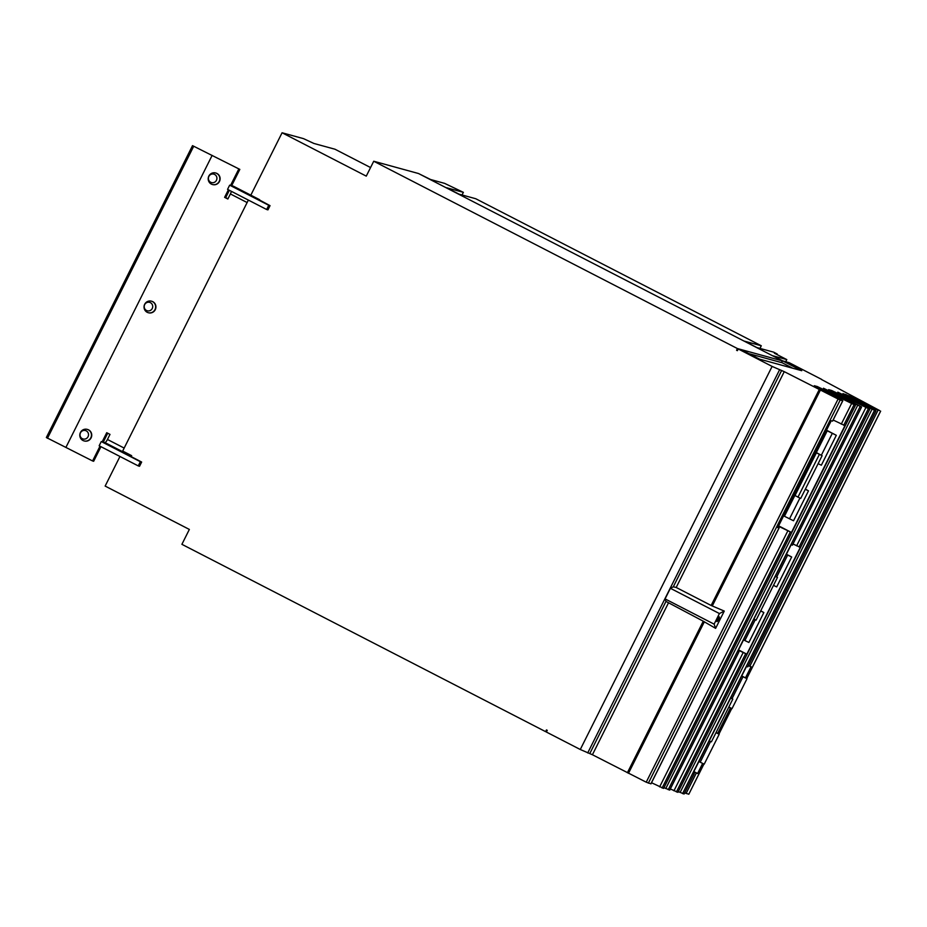 <?xml version="1.0" encoding="UTF-8"?>
<svg xmlns="http://www.w3.org/2000/svg" width="927" height="927" viewBox="0 0 927 927"><rect width="100%" height="100%" fill="white"/><g stroke="black" fill="none" stroke-linecap="round" stroke-linejoin="round"><path stroke-width="1.39" d="M146.501 310.475A4.38 4.253 105.3 0 1 144.67 304.612A4.38 4.253 105.3 0 1 150.417 302.654A4.38 4.253 105.3 0 1 152.237 308.506A4.38 4.253 105.3 0 1 146.501 310.475M210.696 182.271A4.38 4.253 105.3 0 1 208.865 176.408A4.38 4.253 105.3 0 1 214.612 174.45A4.38 4.253 105.3 0 1 216.443 180.313A4.38 4.253 105.3 0 1 210.696 182.271M82.294 438.668A4.38 4.253 105.3 0 1 80.475 432.805A4.38 4.253 105.3 0 1 86.211 430.846A4.38 4.253 105.3 0 1 88.042 436.71A4.38 4.253 105.3 0 1 82.294 438.668M147.15 312.272A5.979 5.805 105.3 0 1 151.402 301.171A5.979 5.805 105.3 0 1 155.238 309.05A5.979 5.805 105.3 0 1 147.15 312.272M216.686 173.395A5.979 5.805 105.3 0 1 212.434 184.508A5.979 5.805 105.3 0 1 208.598 176.628A5.979 5.805 105.3 0 1 216.686 173.395M88.297 429.792A5.979 5.805 105.3 0 1 84.044 440.904A5.979 5.805 105.3 0 1 80.209 433.025A5.979 5.805 105.3 0 1 88.297 429.792M192.515 145.643L239.826 169.386L192.515 145.643L46.35 437.521L92.584 460.962L99.989 446.188M193.616 146.431L47.451 438.309M826.513 430.186L836.316 435.308L826.409 430.383M818.124 463.662L821.345 465.215L836.316 435.308M815.528 452.121L822.11 455.702L815.424 452.318M794.022 495.053L800.708 498.436L822.11 455.702M819.341 454.485L797.938 497.22M805.389 489.108L808.495 490.858L805.285 489.305M783.605 515.852L793.524 520.765L808.495 490.858M786.432 554.219L791.681 557L786.339 554.416M773.489 585.366L776.699 586.918L791.681 557M753.906 619.19L756.073 620.14L777.475 577.405L775.296 576.455M775.401 576.246L777.475 577.405M760.743 610.8L763.86 612.55L760.65 610.997M743.535 639.873L748.877 642.469L763.86 612.55M741.774 675.91L747.011 678.691L741.67 676.107M728.819 707.058L732.04 708.61L747.011 678.691M709.236 740.882L711.403 741.832L732.805 699.097L730.638 698.147M730.743 697.938L732.805 699.097M716.084 732.492L719.201 734.242L715.98 732.689M698.877 761.565L704.219 764.161L719.201 734.242M776.942 354.52L777.208 353.987L773.697 352.167L756.884 347.555L744.474 341.171L761.287 345.771L475.771 198.737L458.969 194.125L446.547 187.729L463.361 192.341L462.04 194.971M761.287 345.771L759.966 348.401M463.361 192.341L444.589 183.361L430.626 179.525L419.34 173.94M785.725 361.727L786.791 359.595L772.817 355.771L782.851 360.939M786.791 359.595L774.369 353.199L777.208 353.987M141.646 462.052L139.537 466.258L138.262 465.91L140.359 461.704L141.646 462.052L130.267 456.154M102.179 441.808L106.732 432.712L109.989 434.392L107.451 439.468A3.731 0.869 -62.8 0 1 104.925 442.573L101.263 441.565L140.359 461.704M101.263 441.565L99.166 445.771L138.262 465.91M151.541 301.205A5.979 5.805 105.3 0 1 155.527 309.12A5.979 5.805 105.3 0 1 148.378 312.735M212.584 184.543A5.979 5.805 -74.7 0 0 216.976 173.476A5.979 5.805 -74.7 0 0 215.748 173.013M84.183 440.939A5.979 5.805 -74.7 0 0 88.586 429.873A5.979 5.805 -74.7 0 0 87.347 429.41M212.144 155.388L65.979 447.266M249.305 194.902L258.668 199.757M270.035 205.655L267.938 209.861L266.652 209.502L268.76 205.296L270.035 205.655L249.456 194.612M233.488 186.257A8.436 1.958 117.2 0 0 233.419 186.2A8.436 1.958 117.2 0 0 233.326 186.165L229.664 185.168L268.76 205.296M229.664 185.168L227.555 189.375L266.652 209.502M229.351 190.29L225.678 197.636L224.601 197.347L228.378 189.792M231.368 191.333A3.731 0.869 -62.8 0 1 230.394 193.94L227.857 199.015L224.601 197.347M225.678 197.636L227.961 198.818M239.826 169.386L231.646 185.713M230.568 185.412L238.749 169.085M100.95 446.698L93.662 461.264L92.584 460.962M107.706 433.21L103.256 442.109M782.655 360.951L418.517 173.523L373.732 161.24L366.269 176.13L282.075 132.77L303.558 138.656L313.847 143.442L335.006 149.235L370.568 167.555M130.429 455.841L130.997 455.991A3.731 0.869 117.2 0 0 131.634 455.667L122.677 451.055L248.355 200.081M258.818 199.432L259.386 199.595A8.436 1.958 -62.8 0 1 259.479 199.629A8.436 1.958 -62.8 0 1 259.722 199.896L259.56 200.22M748.784 353.616L781.38 362.55L782.226 360.846L737.44 348.564L373.732 161.24M781.415 362.457L782.689 360.893L801.728 370.696L759.433 359.097L741.496 349.861L738.216 348.958L737.359 350.673L736.583 350.267L737.44 350.51M738.216 348.958L772.11 366.42L580.279 749.503L546.385 732.04L547.243 730.337L546.466 729.931L545.609 731.646L181.901 544.323L189.351 529.433L105.145 486.072L119.965 456.478M131.159 456.617L131.634 455.667M250.823 195.168L282.075 132.77M737.44 348.564L736.583 350.267M545.609 731.646L546.466 731.878M777.904 527.243L779.097 527.961L777.73 527.602L831.229 420.765L832.55 421.078M833.153 420.012L844.949 425.632L791.461 532.457L778.425 526.212M791.461 532.457L778.61 525.841M737.811 651.31L738.923 651.982L737.649 651.646L791.148 544.809L792.376 545.099M793.002 543.998L800.314 547.324L746.814 654.161L738.344 650.244M746.814 654.161L738.529 649.885M693.153 773.002L694.277 773.674L692.979 773.338L746.478 666.501L747.73 666.791M702.654 763.396L697.591 773.5L693.686 771.936M697.591 773.5L693.859 771.577M748.356 665.69L751.09 666.675L745.54 677.741M730.464 707.846L717.73 733.292M792.805 368.251L781.832 362.596M772.11 366.42L784.254 371.657L840.175 400.07L842.794 400.777L841.345 399.919L814.312 385.736L817.313 386.547L855.447 405.342L823.466 388.228L861.589 407.023L830.801 390.939L828.634 389.664L831.635 390.476L869.769 409.27L837.788 392.156L875.841 410.951L842.956 393.593L849.665 396.107L875.459 409.282L879.584 410.51L821.635 379.572M580.279 749.503L592.423 754.74L646.223 782.191L650.916 783.802M651.519 782.736L663.57 788.367M663.999 787.66L669.711 790.059M670.337 788.958L677.892 792.295M678.321 791.588L684.033 793.987M684.659 792.875L688.819 794.23L703.883 763.999M821.704 379.433L789.12 362.654L782.689 360.893M703.269 621.206L665.98 601.414L665.076 598.9L670.383 588.297L673.292 586.826L676.189 587.463L711.148 605.47L724.265 611.09L715.621 628.355L703.269 621.206L627.382 772.747M715.621 628.355L714.114 624.149L665.076 598.9M714.114 624.149L719.422 613.547L670.383 588.297M719.422 613.547L724.265 611.09M719.248 616.861A2.63 0.614 -62.8 0 1 719.282 616.872A2.63 0.614 -62.8 0 1 718.645 619.433A2.63 0.614 -62.8 0 1 716.895 621.565A2.63 0.614 -62.8 0 1 716.872 621.553A2.63 0.614 -62.8 0 1 717.498 618.993A2.63 0.614 -62.8 0 1 719.248 616.861M821.334 455.273L832.307 433.361M816.339 452.55L827.232 430.812M816.386 452.839L794.984 495.574M789.514 518.83L799.897 498.089M784.427 516.281L794.833 495.493M776.699 576.976L787.672 555.064M744.868 640.534L755.262 619.781M732.029 698.668L743.002 676.756M700.209 762.226L710.592 741.473M104.925 442.573L130.997 455.991M230.394 193.94L247.127 202.549M107.451 439.468L124.172 448.077M233.326 186.165L259.386 199.595M877.927 410.418L749.781 666.316M875.459 409.282L874.926 410.348M849.665 396.107L849.225 396.988M845.957 394.392L845.598 395.111M875.841 410.951L747.707 666.837M868.251 408.865L799.086 546.988M865.783 407.729L796.617 545.852M835.343 392.179L834.903 393.06M831.635 390.476L831.276 391.182M861.519 407.023L792.353 545.146M853.929 404.937L843.732 425.296M851.461 403.801L841.264 424.149M821.021 388.251L820.58 389.143M817.313 386.547L816.965 387.254M842.724 400.765L832.527 421.125M779.537 369.873L587.706 752.956M840.175 400.07L648.344 783.153M779.028 527.961L650.893 783.848M787.765 530.986L659.63 786.884M790.233 532.133L662.098 788.02M855.378 405.331L663.547 788.413M857.602 405.481L665.771 788.564M860.071 406.629L668.24 789.711M738.854 651.982L669.688 790.105M743.118 652.678L673.952 790.812M745.586 653.825L676.42 791.948M869.7 409.259L677.869 792.342M871.925 409.41L680.094 792.492M874.393 410.545L682.562 793.628M694.207 773.674L684.01 794.033M693.813 772.006L693.28 773.072M696.281 773.141L686.096 793.5M880.58 411.148L746.71 678.471M731.704 708.448L718.888 734.033M668.309 603.21L592.423 754.74M665.98 601.414L589.804 753.524M781.646 370.441L673.292 586.826M784.254 371.657L676.189 587.463M819.213 389.664L711.148 605.47M820.314 390.221L712.26 605.991M838.054 399.108L646.223 782.191M704.346 621.797L628.483 773.303M233.419 186.2L259.479 199.629M875.911 410.951L747.776 666.849M861.589 407.023L792.423 545.146M842.794 400.777L832.597 421.125M779.097 527.961L650.963 783.86M855.447 405.342L663.616 788.425M738.923 651.982L669.757 790.105M869.769 409.27L677.938 792.353M694.277 773.674L684.08 794.033M880.65 411.148L746.768 678.518M731.762 708.471L718.946 734.068M703.941 764.022L688.819 794.23"/></g></svg>
